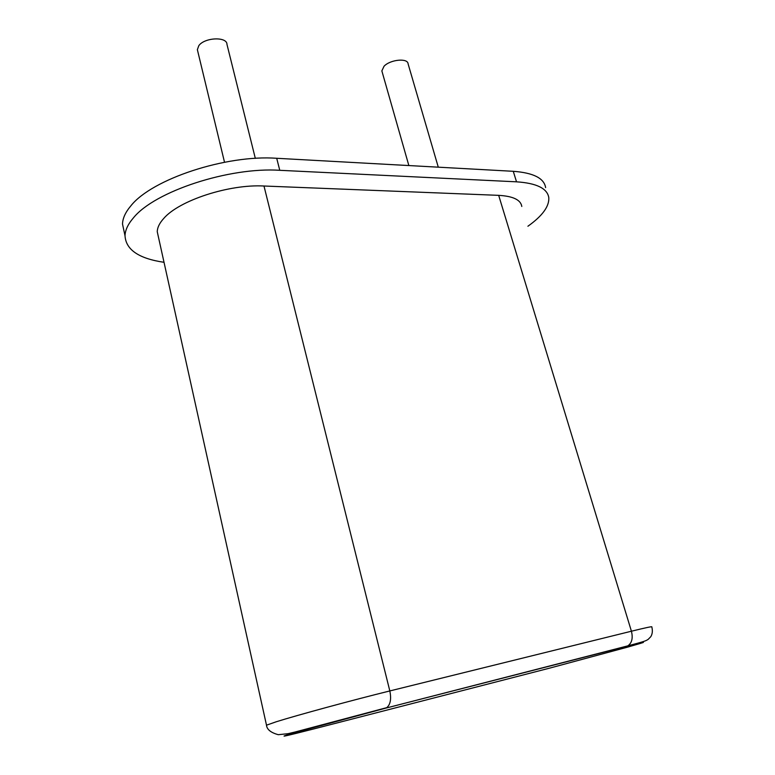 <?xml version="1.0" encoding="UTF-8"?>
<svg xmlns="http://www.w3.org/2000/svg" width="775" height="775" viewBox="0 0 775 775"><rect width="100%" height="100%" fill="white"/><g stroke="black" fill="none" stroke-linecap="round" stroke-linejoin="round"><path stroke-width="1.16" d="M527.911 226.242L527.92 226.232C542.393 215.915 549.349 206.392 548.797 197.673C547.382 188.441 536.62 183.162 516.528 181.825L279.765 170.306C229.119 166.916 154.651 191.406 133.455 217.833C127.991 224.159 125.182 230.146 125.017 235.784C125.889 249.763 138.89 258.598 164.019 262.299M545.619 187.618C544.137 178.221 533.355 172.786 513.273 171.304L276.714 158.284C226.126 154.564 151.9 179.073 130.859 205.85C125.434 212.263 122.653 218.337 122.518 224.082L124.223 232.054M521.798 206.47C520.79 199.873 513.079 196.172 498.683 195.348L263.984 186.01L389.825 690.942L631.412 631.218C645.933 627.643 652.734 626.219 651.814 626.927C652.783 630.734 652.434 633.989 650.787 636.692L648.181 639.356C645.827 640.857 645.352 641.254 627.847 645.846L626.549 646.379C648.849 640.741 649.101 641.012 627.304 647.212L549.669 668.127L315.716 728.432C283.989 736.56 276.094 738.226 292.049 733.431L385.514 708.205L626.549 646.379M158.429 237.063L157.257 231.744C157.335 227.569 159.485 223.142 163.709 218.482C179.132 200.396 229.138 184.062 263.984 186.01M438.282 167.177L408.096 63.86C407.902 57.805 390.261 59.51 384.042 66.233L381.852 70.893L382.104 71.765M255.324 158.381L226.978 44.427C227.162 36.435 204.619 37.336 198.817 45.657L197.363 49.658L197.693 51.005M513.273 171.304L516.528 181.825M276.714 158.284L279.765 170.306M498.683 195.348L631.412 631.218C633.117 638.116 631.925 642.988 627.847 645.846L385.514 708.205M276.22 721.777C296.525 715.354 353.526 699.873 389.825 690.942C391.472 699.031 390.435 704.601 386.706 707.662L294.955 732.036L288.029 733.692L278.264 734.69C270.872 732.675 266.949 729.517 266.474 725.197L276.22 721.777M266.581 725.565L157.257 231.744M125.017 235.784L122.518 224.082M381.852 70.893L408.851 165.559M197.363 49.658L224.517 162.246"/></g></svg>
